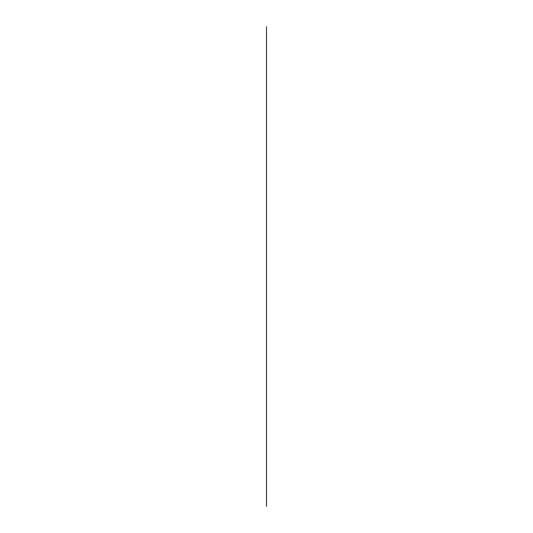 <?xml version="1.0" encoding="UTF-8"?>
<svg xmlns="http://www.w3.org/2000/svg" width="533" height="533" viewBox="0 0 533 533"><rect width="100%" height="100%" fill="white"/><g stroke="black" fill="none" stroke-linecap="round" stroke-linejoin="round"><path stroke-width="0.8" d="M266.5 506.35L266.5 26.65L266.5 506.35"/></g></svg>
